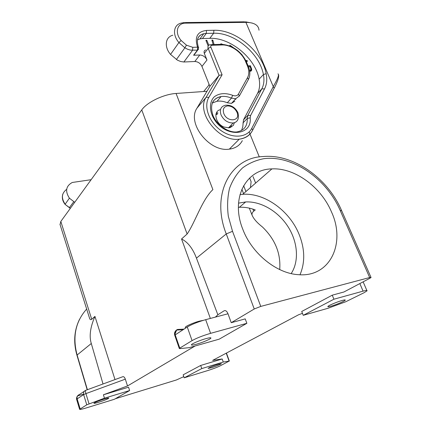 <?xml version="1.0" encoding="UTF-8"?>
<svg xmlns="http://www.w3.org/2000/svg" width="431" height="431" viewBox="0 0 431 431"><rect width="100%" height="100%" fill="white"/><g stroke="black" fill="none" stroke-linecap="round" stroke-linejoin="round"><path stroke-width="0.65" d="M342.139 300.477C337.144 301.835 328.271 305.584 327.862 306.495C327.63 306.942 328.691 306.834 331.046 306.182C335.991 304.825 344.692 301.161 345.226 300.197C345.495 299.744 344.466 299.836 342.139 300.477M215.403 317.108L217.844 314.765L224.152 310.773C225.607 310.175 226.889 311.177 228.004 313.779L231.231 322.7L254.242 308.989L260.766 306.409L369.669 277.532L371.053 277.499L369.981 278.21L343.9 291.997L332.247 295.176L333.917 299.211L363.08 291.14C366.118 290.322 367.427 290.23 367.013 290.86L364.093 292.703L345.619 301.813L327.786 308.348L303.241 315.314L333.917 299.211M242.809 229.297C251.839 253.482 276.535 273.496 298.322 274.666C330.119 277.634 345.969 243.208 331.568 212.106C321.138 187.016 294.669 167.573 271.913 168.898C246.047 169.108 230.186 198.19 242.809 229.297M210.355 318.439L181.553 238.979C187.83 242.098 192.797 248.482 196.45 258.137L217.844 314.765M215.883 114.619L217.359 114.22M279.708 269.58C280.942 253.541 275.188 239.345 262.447 226.986C256.951 222.66 253.482 218.673 252.022 215.015L249.307 208.13M253.045 176.613L255.642 183.078M114.996 379.582L94.949 316.408L91.717 319.296C90.725 319.98 90.02 319.678 89.605 318.396L89.443 317.879M125.329 379.161C124.575 377.168 123.692 376.365 122.69 376.759L85.807 390.292C85.316 390.448 85.36 391.558 85.931 393.611L125.329 379.161L127.511 385.955L195.081 346.007M206.993 91.28L176.08 93.468L212.892 189.613C202.225 199.354 194.823 223.08 187.113 234.006L181.553 238.979M176.08 93.468C163.785 94.152 146.976 102.266 141.761 109.9L60.825 221.453L91.717 319.296M291.178 273.583C299.367 261.148 297.778 241.872 287.956 226.577C278.13 211.271 260.96 201.132 245.67 201.94L238.526 203.157M299.998 274.757C305.213 262.463 304.932 249.053 299.157 234.523C289.686 210.737 264.607 192.609 242.739 194.316L239.981 194.591M332.247 295.176L301.711 311.484L303.241 315.314M302.454 313.348L298.591 314.765L212.65 360.391L222.186 358.969L200.679 365.456L183.164 374.814L184.193 377.804L208.318 370.385C213.119 368.855 217.052 367.363 220.112 365.892L229.109 361.103L223.29 362.029L201.778 368.575L184.193 377.804M203.287 320.352L199.607 321.084C193.594 322.625 185.185 326.342 185.255 327.409L185.33 327.63M215.931 114.328L216.992 114.08M60.06 224.599L60.825 221.453M252.905 209.11L253.724 211.174C252.377 212.289 251.812 213.566 252.022 215.015M216.033 113.892L217.014 114.053M217.068 114.07L217.423 114.145M230.305 126.45L230.553 127.474M253.724 211.174L255.244 209.935C249.894 207.887 244.603 207.004 239.367 207.284L238.391 207.354M249.635 177.998L251.117 181.699L250.449 187.598M83.194 394.306C77.429 395.911 78.636 395.437 77.435 396.256C77.02 396.094 76.222 398.675 76.626 399.397L79.611 409.342C79.929 409.644 82.127 409.181 86.205 407.947L114.371 399.284L129.618 390.54L128.546 387.2L103.413 394.78L127.511 385.955M183.789 376.629L176.435 379.959L115.298 398.75M231.231 322.7L245.212 318.892L246.871 323.304L210.597 333.341C202.888 335.614 196.708 338.039 192.07 340.619L179.786 348.108L179.318 348.512L179.835 348.625L189.322 347.639L219.223 339.154L246.871 323.304M216.324 113.057L217.806 113.17M216.47 112.75L217.989 112.97M231.205 125.038L231.652 126.956M192.781 47.324L197.63 47.162L197.398 50.179L190.34 50.104L187.571 49.236L184.872 47.803L186.472 45.185L192.781 47.324L192.501 50.352L183.881 61.999L194.823 61.504C198.023 61.676 200.399 63.319 201.95 66.433L209.897 86.372L196.989 108.149C186.548 123.153 209.585 152.509 229.335 149.142C235.38 148.35 239.717 145.522 242.335 140.662M183.881 61.999L180.67 61.509L177.427 60.173L170.547 54.425C163.974 46.92 165.283 36.996 172.836 35.223M233.478 47.69L229.928 45.196L229.642 45.885M242.012 54.775L241.479 54.155M222.606 44.339L220.882 43.746L220.882 44.081M249.694 71.39L251.44 70.598L251.591 68.82L250.357 65.711L248.084 65.824M246.354 61.703L247.496 61.24L246.871 60.345L245.907 60.733M214.099 44.549L212.833 40.126L211.863 40.04L213.162 44.576M208.809 45.207L206.826 40.309L205.889 40.336L208.157 45.945M220.483 109.646C212.801 110.961 215.36 123.842 224.066 127.053L229.066 127.829L233.29 125.475L234.421 122.695M197.452 39.851L199.946 38.865L202.468 38.537L209.795 38.343C230.423 37.335 255.508 58.282 259.128 79.202C260.162 84.584 259.618 89.336 257.501 93.446L243.504 119.85L242.75 126.929L241.527 130.464M212.262 103.031L217.003 101.269C220.273 100.768 223.705 101.269 227.299 102.767L231.49 103.397L234.857 101.145M194.731 53.74L193.6 55.249L199.763 55.001C202.996 55.195 205.398 56.86 206.972 60.006L201.95 66.433M222.1 74.789L219.077 75.306L206.12 97.277L208.857 97.368L222.1 74.789L210.845 47.076L208.184 48.38L204.321 53.417L206.972 60.006M204.321 53.417C203.723 51.585 204.202 50.422 205.754 49.915M250.648 71.244L250.594 70.059M248.477 66.778L250.012 66.697L250.853 68.863L250.551 70.118L249.544 70.436M250.551 70.118L249.662 71.126M250.217 70.312L249.635 70.97M251.44 70.598L251.111 70.975M251.634 70.231L250.837 71.137M251.72 69.784L250.707 70.932M251.677 69.348L250.664 70.49M251.591 68.82L250.831 69.682M251.408 68.211L250.847 68.847M250.357 65.711L249.468 66.724M246.871 60.345L246.133 61.207M212.833 40.126L212.144 41.026M206.826 40.309L206.207 41.128M230.326 125.971L230.132 127.608M277.952 73.857C279.38 74.461 277.823 78.711 273.276 86.609L274.105 88.398C277.65 81.583 279.137 77.009 278.555 74.676M273.857 88.872L252.431 130.625M203.637 91.517L208.507 85.618L209.046 84.228M209.897 86.372L219.077 75.306L208.184 48.38C207.575 46.537 208.054 45.363 209.617 44.862L210.285 44.668L211.842 45.282C210.851 45.417 210.522 46.015 210.845 47.076M91.124 179.695L72.257 182.48C65.911 186.014 64.962 191.245 69.402 198.168L65.162 204.192C61.089 198.125 61.59 193.174 66.676 189.322M74.708 202.322L69.402 198.168M230.138 126.17L229.847 127.684M211.422 367.745L208.017 368.408C209.294 367.454 212.634 366.097 218.038 364.34L221.383 363.694C220.074 364.653 216.755 366.005 211.422 367.745M87.401 389.705L77.111 355.015L91.291 343.502C89.045 336.228 90.262 327.199 94.949 316.408M91.291 343.502L103.014 383.978M200.679 365.456L201.778 368.575M222.186 358.969L223.29 362.029M103.413 394.78L104.474 398.196L86.755 404.822L79.611 409.342M98.764 402.236C95.725 403.152 94.103 403.486 93.888 403.244C94.804 402.371 98.187 400.997 104.027 399.111C107.06 398.206 108.66 397.878 108.827 398.131C107.879 399.009 104.523 400.377 98.764 402.236M129.618 390.54L104.474 398.196M205.889 338.642C199.871 340.291 191.364 343.927 191.375 344.832C191.391 345.35 193.115 345.139 196.536 344.191C202.473 342.553 210.797 339.014 210.926 338.055C210.975 337.516 209.299 337.715 205.889 338.642M228.004 313.779L205.673 319.673C197.974 321.865 191.843 324.306 187.269 327L175.207 334.876C174.523 332.156 175.32 330.345 177.599 329.456L176.613 330.065L175.002 334.111M179.786 348.108L175.207 334.876L174.776 335.399M177.599 329.456L184.01 329.128M369.669 277.532L340.183 210.457C326.493 178.563 292.288 154.896 263.75 158.7C255.836 160.235 248.741 163.333 242.454 167.993C236.802 173.504 232.498 180.293 229.54 188.352C227.482 197.005 227.072 206.309 228.322 216.265L232.524 231.307L260.766 306.409M237.767 119.834C236.856 121.617 235.326 122.663 233.166 122.97L232.982 122.991C227.697 122.948 223.711 120.233 221.017 114.84C219.406 109.609 220.861 106.419 225.37 105.266C230.838 104.738 234.997 107.152 237.853 112.513M141.761 109.9L187.113 234.006M359.847 283.571L363.08 291.14M223.802 113.547C222.493 109.215 223.759 106.672 227.6 105.913C231.754 105.999 234.879 108.143 236.991 112.346C241.015 121.321 227.175 122.722 223.802 113.547M370.978 277.322L341.664 210.727L340.183 210.457M232.524 231.307L226.248 233.947C210.42 193.998 230.854 157.363 263.222 156.545C293.301 153.651 327.872 178.251 341.53 210.42M339.79 209.563L340.716 211.637M243.628 185.696L245.939 191.526M235.622 98.828L235.838 99.367M249.123 131.951L259.311 156.949M196.45 258.137L226.248 233.947L254.242 308.989M197.829 38.499C198.95 36.032 200.921 34.442 203.734 33.726L206.271 33.408L206.514 30.429L213.9 30.283L213.647 33.246C234.399 32.32 259.688 53.482 263.406 74.531C264.462 79.95 263.934 84.724 261.822 88.851L247.825 115.368L250.589 115.492L264.521 88.921L261.822 88.851L257.501 93.446M202.468 38.537L206.271 33.408L213.647 33.246L209.795 38.343M259.02 30.213C258.562 25.106 254.188 22.493 245.902 22.364L273.276 86.609L251.769 128.346L252.685 130.146C250.023 135.221 245.551 138.232 239.264 139.17C245.212 138.443 249.517 135.743 252.178 131.072M213.9 30.283C235.703 29.378 262.226 51.591 266.175 73.685L263.406 74.531L259.128 79.202M266.175 73.685C267.306 79.449 266.757 84.524 264.521 88.921M242.939 122.932L247.265 118.466C247.523 126.159 243.994 130.663 236.673 131.972C228.403 132.732 217.181 125.378 213.081 115.783C209.606 104.992 212.278 98.586 221.092 96.566C224.384 96.075 227.843 96.592 231.458 98.117L227.299 102.767M212.408 102.691C214.18 99.302 217.073 97.261 221.092 96.566L217.003 101.269M243.504 119.85L247.825 115.368L247.265 118.466L250.174 117.819C252.216 134.914 228.144 138.082 215.683 121.515C209.218 112.728 208.728 102.26 214.315 96.781C219.255 93.155 225.386 92.67 232.697 95.326L231.458 98.117L235.682 98.764L239.324 96.011L235.682 98.764L231.49 103.397M250.174 117.819L250.589 115.492M232.697 95.326C235.331 96.312 237.233 95.914 238.408 94.136L239.324 96.011L248.385 79.546M238.408 94.136L247.529 77.634C249.258 74.294 249.226 70.382 247.421 65.905L245.584 61.525C241.91 52.334 230.811 44.506 221.954 44.959L211.842 45.282M221.954 44.959L220.386 44.35L211.422 44.635M245.584 61.525L246.484 62.005L248.202 66.105M247.421 65.905L248.315 66.374C250.298 71.287 250.33 75.667 248.412 79.498L247.529 77.634M196.989 108.149L206.12 97.277C195.609 112.421 219.228 142.435 239.264 139.17L229.335 149.142M208.857 97.368C203.421 106.322 208.987 122.059 220.823 130.421C232.578 138.917 247.125 137.704 251.769 128.346M176.387 59.553L184.872 47.803L178.908 42.545C172.179 34.873 173.451 24.831 181.106 23.112L184.22 22.563L185.68 23.145C177.098 22.918 174.356 32.826 181.165 40.509L178.908 42.545L170.547 54.425M186.472 45.185L181.165 40.509M198.535 49.339L197.398 50.179L193.6 55.249M206.514 30.429C197.57 31.506 194.516 36.85 197.35 46.456L197.63 47.162L198.669 47.722L197.678 50.141L193.88 55.211M197.35 46.456L198.556 47.453M185.319 22.547L244.355 21.814L245.902 22.364L185.68 23.145M85.65 390.341C83.894 391.159 83.226 392.587 83.652 394.613L85.931 393.611L89.045 403.836M86.658 309.054C75.517 321.569 72.333 336.891 77.111 355.015L76.95 355.246C73.281 342.419 74.127 330.464 79.493 319.393M226.227 353.183L229.109 361.103M84.271 391.31L79.272 394.624C77.445 395.378 76.734 396.789 77.149 398.858L83.652 394.613L86.755 404.822M76.626 399.397L77.149 398.858L80.15 408.847M70.388 208.27L65.119 204.418M69.321 207.726L73.701 201.805M199.763 55.001L194.823 61.504M205.673 319.673L210.597 333.341M187.269 327L192.07 340.619M183.094 329.726L176.613 330.065C174.76 331.407 174.135 333.152 174.749 335.313L179.318 348.512M363.139 281.831L366.84 290.462M243.563 193.594L241.85 189.252M246.365 61.73C240.934 51.084 232.654 45.277 221.529 44.312M199.946 38.865L203.734 33.726C197.942 35.223 196.127 39.566 198.282 46.753M245.546 21.819L252.372 23.118M345.112 299.928L345.226 300.197M237.95 112.75C239.248 118.8 237.653 122.21 233.166 122.97L228.516 127.878M242.739 194.316L271.913 168.898M87.191 389.786L76.95 355.246M59.963 224.287L89.605 318.396M226.431 353.075L229.351 361.092M62.813 194.122C61.752 197.662 62.506 201.078 65.076 204.375L70.296 208.405M239.367 207.284L245.67 201.94M185.255 327.409L185.513 328.147"/></g></svg>

